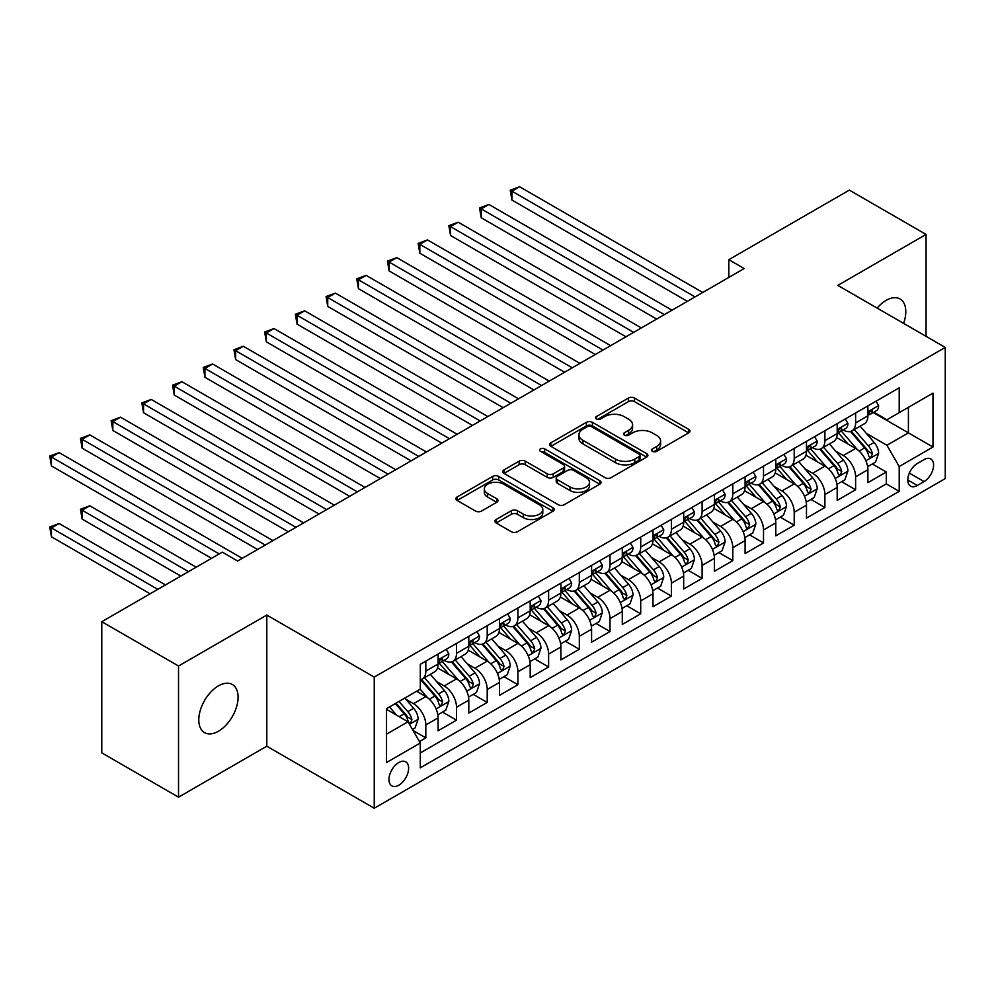 <?xml version="1.0" encoding="UTF-8"?>
<svg xmlns="http://www.w3.org/2000/svg" width="995" height="995" viewBox="0 0 995 995"><rect width="100%" height="100%" fill="white"/><g stroke="black" fill="none" stroke-linecap="round" stroke-linejoin="round"><path stroke-width="1.49" d="M652.459 451.332A2.985 1.716 0 0 0 656.688 451.332L688.702 432.85A4.266 2.463 0 0 0 689.945 431.109A4.266 2.463 0 0 0 688.702 429.367L634.462 398.05A4.266 2.463 0 0 0 628.43 398.05L596.415 416.544A2.985 1.716 0 0 0 595.545 417.763A2.985 1.716 0 0 0 596.415 418.97A2.985 1.716 0 0 0 600.632 418.97L604.773 416.582A13.632 7.873 0 0 1 624.064 416.582L628.579 419.193A13.632 7.873 0 0 1 632.584 424.765A13.632 7.873 0 0 1 628.579 430.325L624.437 432.726A2.985 1.716 0 0 0 623.567 433.932A2.985 1.716 0 0 0 624.437 435.151A2.985 1.716 0 0 0 628.653 435.151L632.808 432.763A13.632 7.873 0 0 1 652.086 432.763L656.613 435.375A13.632 7.873 0 0 1 660.605 440.934A13.632 7.873 0 0 1 656.613 446.506L652.459 448.894A2.985 1.716 0 0 0 651.588 450.113A2.985 1.716 0 0 0 652.459 451.332L652.459 448.894M218.44 731.238A27.785 16.044 120 0 0 236.599 706.748A27.785 16.044 120 0 0 232.333 684.485A27.785 16.044 120 0 0 218.44 685.866A27.785 16.044 120 0 0 200.293 710.343A27.785 16.044 120 0 0 204.547 732.618A27.785 16.044 120 0 0 218.44 731.238M903.609 323.375A27.785 16.044 120 0 0 900.052 298.985A27.785 16.044 120 0 0 886.159 300.366A27.785 16.044 120 0 0 877.142 308.102M398.796 785.204A13.893 8.022 120 0 0 407.875 772.966A13.893 8.022 120 0 0 405.749 761.834A13.893 8.022 120 0 0 398.796 762.518A13.893 8.022 120 0 0 389.729 774.757A13.893 8.022 120 0 0 391.856 785.901A13.893 8.022 120 0 0 398.796 785.204M496.144 519.49A4.266 2.463 0 0 0 494.901 521.231A4.266 2.463 0 0 0 496.144 522.972L511.368 531.753A4.266 2.463 0 0 0 517.388 531.753L552.946 511.231A4.266 2.463 0 0 0 554.203 509.49A4.266 2.463 0 0 0 552.946 507.748L498.706 476.431A4.266 2.463 0 0 0 492.687 476.431L457.128 496.965A4.266 2.463 0 0 0 455.872 498.694A4.266 2.463 0 0 0 457.128 500.435L475.51 511.057A4.266 2.463 0 0 0 481.53 511.057L496.754 502.264A4.266 2.463 0 0 0 497.997 500.522A4.266 2.463 0 0 0 496.754 498.781L487.637 493.52A11.405 6.579 0 0 1 484.291 488.868A11.405 6.579 0 0 1 491.331 482.786A11.405 6.579 0 0 1 503.756 484.217L539.464 504.826A11.405 6.579 0 0 1 542.797 509.49A11.405 6.579 0 0 1 535.77 515.572A11.405 6.579 0 0 1 523.345 514.141L517.388 510.709A4.266 2.463 0 0 0 511.368 510.709L496.144 519.49L496.144 522.972M266.797 615.059L178.528 666.016L101.788 621.701L101.788 752.867L178.528 797.169L266.797 746.213L374.244 808.251L374.244 677.085L266.797 615.059L266.797 746.213M926.059 336.347L926.059 234.434L837.802 285.391L945.25 347.417L374.244 677.085M926.059 234.434L849.32 190.12L728.825 259.683L728.825 277.406M101.788 621.701L222.283 552.138L237.631 560.993L744.173 268.55L728.825 259.683M605.084 477.65A4.266 2.463 0 0 0 611.104 477.65L646.663 457.115A4.266 2.463 0 0 0 647.907 455.374A4.266 2.463 0 0 0 646.663 453.645L592.423 422.328A4.266 2.463 0 0 0 586.391 422.328L550.844 442.85A4.266 2.463 0 0 0 549.588 444.591A4.266 2.463 0 0 0 550.844 446.332L605.084 477.65M541.641 451.979A2.985 1.716 0 0 1 544.663 452.402L544.663 448.857L599.811 480.697A4.266 2.463 0 0 1 601.055 482.438A4.266 2.463 0 0 1 599.811 484.167L564.252 504.701A4.266 2.463 0 0 1 558.22 504.701L503.98 473.384L503.98 469.901A4.266 2.463 0 0 0 502.736 471.642A4.266 2.463 0 0 0 503.98 473.384M503.98 469.901L519.203 461.12A4.266 2.463 0 0 1 525.223 461.12L547.225 473.819A4.266 2.463 0 0 0 553.245 473.819L563.344 467.998A4.266 2.463 0 0 0 564.588 466.257A4.266 2.463 0 0 0 563.344 464.516L540.447 451.295A2.985 1.716 0 0 1 539.564 450.076A2.985 1.716 0 0 1 541.417 448.484A2.985 1.716 0 0 1 544.663 448.857M419.442 741.561L425.823 737.88L413.074 730.529M405.836 699.224L413.534 703.676A17.363 10.025 60 0 1 425.823 724.945L438.099 717.855L438.099 730.79L456.518 720.156L442.551 712.097M436.531 681.5L444.243 685.953A17.363 10.025 60 0 1 456.518 707.221L468.794 700.132L468.794 713.067L487.214 702.433L473.247 694.373M467.227 663.777L474.938 668.23A17.363 10.025 60 0 1 487.214 689.498L499.49 682.408L499.49 695.343L517.91 684.709L503.943 676.65M497.923 646.053L505.634 650.506A17.363 10.025 60 0 1 517.91 671.774L530.198 664.685L530.198 677.62L548.618 666.986L534.651 658.926M528.631 628.33L536.33 632.783A17.363 10.025 60 0 1 548.618 654.051L560.894 646.961L560.894 659.896L579.314 649.262L565.347 641.203M559.327 610.607L567.038 615.059A17.363 10.025 60 0 1 579.314 636.327L591.59 629.238L591.59 642.173L610.01 631.539L596.042 623.479M590.023 592.883L597.734 597.336A17.363 10.025 60 0 1 610.01 618.604L622.298 611.515L622.298 624.45L640.718 613.815L626.738 605.756M620.731 575.16L628.43 579.612A17.363 10.025 60 0 1 640.718 600.88L652.994 593.791L652.994 606.726L671.414 596.092L657.446 588.02M651.426 557.436L659.138 561.889A17.363 10.025 60 0 1 671.414 583.157L683.689 576.068L683.689 589.003L702.109 578.369L688.142 570.297M682.122 539.713L689.833 544.153A17.363 10.025 60 0 1 702.109 565.434L714.385 558.344L714.385 571.279L732.805 560.645L718.838 552.573M712.818 521.989L720.529 526.43A17.363 10.025 60 0 1 732.805 547.698L745.093 540.608L745.093 553.556L763.513 542.922L749.546 534.85M743.526 504.266L751.225 508.706A17.363 10.025 60 0 1 763.513 529.974L775.789 522.885L775.789 535.832L794.209 525.198L780.242 517.126M774.222 486.53L781.933 490.983A17.363 10.025 60 0 1 794.209 512.251L806.485 505.161L806.485 518.109L824.905 507.475L810.937 499.403M804.918 468.807L812.629 473.259A17.363 10.025 60 0 1 824.905 494.527L837.193 487.438L837.193 500.385L855.613 489.751L855.613 476.804A17.363 10.025 -120 0 0 843.325 455.536L835.626 451.083M841.646 481.679L855.613 489.751M438.099 717.855A17.363 10.025 -120 0 0 425.823 696.587L416.606 691.264M468.794 700.132A17.363 10.025 -120 0 0 456.518 678.864L437.526 667.906M499.49 682.408A17.363 10.025 -120 0 0 487.214 661.14L468.235 650.183M530.198 664.685A17.363 10.025 -120 0 0 517.91 643.417L498.93 632.447M560.894 646.961A17.363 10.025 -120 0 0 548.618 625.693L529.626 614.723M591.59 629.238A17.363 10.025 -120 0 0 579.314 607.97L560.334 597M622.298 611.515A17.363 10.025 -120 0 0 610.01 590.246L591.03 579.277M652.994 593.791A17.363 10.025 -120 0 0 640.718 572.523L621.726 561.553M683.689 576.068A17.363 10.025 -120 0 0 671.414 554.787L652.421 543.83M714.385 558.344A17.363 10.025 -120 0 0 702.109 537.064L683.13 526.106M745.093 540.608A17.363 10.025 -120 0 0 732.805 519.34L713.825 508.383M775.789 522.885A17.363 10.025 -120 0 0 763.513 501.617L744.521 490.659M806.485 505.161A17.363 10.025 -120 0 0 794.209 483.893L775.229 472.936M837.193 487.438A17.363 10.025 -120 0 0 824.905 466.17L805.925 455.212M924.069 459.615L917.315 463.508A13.457 7.773 120 0 0 908.522 475.374A13.457 7.773 120 0 0 910.587 486.157A13.457 7.773 120 0 0 917.315 485.498L924.069 481.592A13.457 7.773 120 0 0 932.862 469.727A13.457 7.773 120 0 0 930.798 458.944A13.457 7.773 120 0 0 924.069 459.615M374.244 808.251L945.25 478.583L945.25 347.417M386.52 734.161L408.012 721.748L420.288 743.029L420.288 767.841L899.206 491.343L899.206 466.531L886.918 445.262L866.322 433.36M420.288 743.029L386.52 762.518L386.52 708.639L420.288 689.137L420.288 664.324L899.206 387.826L899.206 412.651L932.974 393.149L932.974 447.029L899.206 466.531M444.081 660.332L444.243 660.431A17.363 10.025 60 0 0 452.924 661.289L465.2 654.2A17.363 10.025 -120 0 0 468.794 646.252L468.794 636.327M474.777 642.608L474.938 642.708A17.363 10.025 60 0 0 483.62 643.566L495.896 636.477A17.363 10.025 -120 0 0 499.49 628.529L499.49 618.604M505.472 624.885L505.634 624.984A17.363 10.025 60 0 0 514.315 625.843L526.604 618.753A17.363 10.025 -120 0 0 530.198 610.806L530.198 600.88M536.168 607.161L536.33 607.261A17.363 10.025 60 0 0 545.024 608.119L557.299 601.03A17.363 10.025 -120 0 0 560.894 593.082L560.894 583.145M566.876 589.438L567.038 589.537A17.363 10.025 60 0 0 575.719 590.396L587.995 583.306A17.363 10.025 -120 0 0 591.59 575.359L591.59 565.421M597.572 571.715L597.734 571.814A17.363 10.025 60 0 0 606.415 572.672L618.691 565.583A17.363 10.025 -120 0 0 622.298 557.623L622.298 547.698M628.268 553.991L628.43 554.078A17.363 10.025 60 0 0 637.111 554.949L649.399 547.859A17.363 10.025 -120 0 0 652.994 539.899L652.994 529.974M658.976 536.268L659.138 536.355A17.363 10.025 60 0 0 667.819 537.225L680.095 530.136A17.363 10.025 -120 0 0 683.689 522.176L683.689 512.251M689.672 518.544L689.833 518.631A17.363 10.025 60 0 0 698.515 519.502L710.791 512.4A17.363 10.025 -120 0 0 714.385 504.453L714.385 494.527M720.368 500.821L720.529 500.908A17.363 10.025 60 0 0 729.211 501.766L741.499 494.677A17.363 10.025 -120 0 0 745.093 486.729L745.093 476.804M751.063 483.097L751.225 483.184A17.363 10.025 60 0 0 759.919 484.043L772.195 476.953A17.363 10.025 -120 0 0 775.789 469.006L775.789 459.081M781.771 465.374L781.933 465.461A17.363 10.025 60 0 0 790.615 466.319L802.89 459.23A17.363 10.025 -120 0 0 806.485 451.282L806.485 441.357M812.467 447.65L812.629 447.738A17.363 10.025 60 0 0 821.31 448.596L833.586 441.506A17.363 10.025 -120 0 0 837.193 433.559L837.193 423.634M420.288 752.954L886.309 483.893L886.309 472.028L867.889 482.662L867.889 469.715A17.363 10.025 -120 0 0 855.613 448.446L836.621 437.489M843.163 429.927L843.325 430.014A17.363 10.025 -120 0 0 852.006 430.872A17.363 10.025 -120 0 0 855.613 422.925L855.613 413M852.006 430.872L864.294 423.783A17.363 10.025 -120 0 0 867.889 415.835L867.889 405.91M425.823 661.14L425.823 671.065A17.363 10.025 60 0 1 422.216 679.013A17.363 10.025 60 0 1 420.288 679.709M422.216 679.013L434.504 671.923A17.363 10.025 -120 0 0 438.099 663.976L438.099 654.051M456.518 643.417L456.518 653.342A17.363 10.025 60 0 1 452.924 661.289M487.214 625.693L487.214 635.618A17.363 10.025 60 0 1 483.62 643.566M517.91 607.97L517.91 617.895A17.363 10.025 60 0 1 514.315 625.843M548.618 590.246L548.618 600.172A17.363 10.025 60 0 1 545.024 608.119M579.314 572.511L579.314 582.448A17.363 10.025 60 0 1 575.719 590.396M610.01 554.787L610.01 564.712A17.363 10.025 60 0 1 606.415 572.672M640.718 537.064L640.718 546.989A17.363 10.025 60 0 1 637.111 554.949M671.414 519.34L671.414 529.265A17.363 10.025 60 0 1 667.819 537.225M702.109 501.617L702.109 511.542A17.363 10.025 60 0 1 698.515 519.502M732.805 483.893L732.805 493.818A17.363 10.025 60 0 1 729.211 501.766M763.513 466.17L763.513 476.095A17.363 10.025 60 0 1 759.919 484.043M794.209 448.446L794.209 458.372A17.363 10.025 60 0 1 790.615 466.319M824.905 430.723L824.905 440.648A17.363 10.025 60 0 1 821.31 448.596M824.905 494.527L824.905 507.475M794.209 512.251L794.209 525.198M763.513 529.974L763.513 542.922M732.805 547.698L732.805 560.645M702.109 565.434L702.109 578.369M671.414 583.157L671.414 596.092M640.718 600.88L640.718 613.815M610.01 618.604L610.01 631.539M579.314 636.327L579.314 649.262M548.618 654.051L548.618 666.986M517.91 671.774L517.91 684.709M487.214 689.498L487.214 702.433M456.518 707.221L456.518 720.156M425.823 724.945L425.823 737.88M408.012 721.748L386.52 709.348M886.918 445.262L908.41 432.85L908.41 407.328L932.974 393.149M873.249 412.552L932.974 447.029M873.871 412.204L886.918 419.741L899.206 412.651M178.528 666.016L178.528 797.169M872.341 463.956L886.309 472.028M886.309 483.893L899.206 491.343M653.653 451.755L656.613 450.051A13.632 7.873 0 0 0 660.605 444.479L660.605 440.934M632.584 424.765L632.584 428.31A13.632 7.873 0 0 1 628.579 433.87L625.631 435.574M688.639 432.887L634.462 401.594A4.266 2.463 0 0 0 628.43 401.594L597.609 419.392M646.613 457.153L592.423 425.872A4.266 2.463 0 0 0 586.391 425.872L550.894 446.369M639.126 456.593A2.985 1.716 0 0 0 640.009 455.374A2.985 1.716 0 0 0 639.126 454.168L591.515 426.668A2.985 1.716 0 0 0 587.299 426.668L582.933 429.193A13.632 7.873 0 0 0 578.941 434.765A13.632 7.873 0 0 0 582.933 440.325L615.47 459.118A13.632 7.873 0 0 0 634.76 459.118L639.126 456.593L639.126 460.138A2.985 1.716 0 0 0 640.009 458.919L640.009 455.374M578.941 434.765L578.941 438.31A13.632 7.873 0 0 0 582.933 443.882L582.933 440.325M639.126 460.138L634.76 462.663A13.632 7.873 0 0 1 615.47 462.663L582.933 443.882M504.042 473.421L519.203 464.665L519.203 461.12M564.588 466.257L564.588 469.802A4.266 2.463 0 0 1 563.344 471.543L553.245 477.364A4.266 2.463 0 0 1 547.225 477.364L525.223 464.665A4.266 2.463 0 0 0 519.203 464.665M544.663 452.402L599.749 484.204M570.048 487.003A11.405 6.579 0 0 0 582.473 488.421A11.405 6.579 0 0 0 589.513 482.351A11.405 6.579 0 0 0 586.167 477.687L573.593 470.424A4.266 2.463 0 0 0 567.56 470.424L557.474 476.257A4.266 2.463 0 0 0 556.217 477.998A4.266 2.463 0 0 0 557.474 479.739L570.048 487.003L570.048 490.547A11.405 6.579 0 0 0 582.473 491.965A11.405 6.579 0 0 0 589.513 485.896L589.513 482.351M556.217 477.998L556.217 481.543A4.266 2.463 0 0 0 557.474 483.284L557.474 479.739M570.048 490.547L557.474 483.284M542.797 509.49L542.797 513.034A11.405 6.579 0 0 1 535.77 519.116A11.405 6.579 0 0 1 523.345 517.686L517.388 514.253A4.266 2.463 0 0 0 511.368 514.253L496.206 522.997M484.291 488.868L484.291 492.413A11.405 6.579 0 0 0 487.637 497.065L487.637 493.52M496.692 502.301L487.637 497.065M552.897 511.256L498.706 479.976A4.266 2.463 0 0 0 492.687 479.976L457.178 500.473M867.628 466.68L875.563 462.09L878.635 453.235A11.505 6.642 -120 0 0 874.145 442.427L860.128 426.196M857.317 449.566L841.285 431.009M848.188 444.168L838.885 433.397A27.574 15.92 -120 0 0 838.026 432.439M511.928 270.938L625.979 336.783L450.536 235.492L450.536 226.636L458.21 222.196L641.327 327.927M850.451 431.494L864.63 447.924A11.505 6.642 60 0 1 868.734 455.847L869.568 457.215L871.122 456.991L872.416 453.72A11.505 6.642 -120 0 0 868.324 445.797L854.295 429.554M851.285 431.233L866.521 448.882A5.858 3.383 60 0 1 868.001 451.17L872.416 453.72M876.023 401.209L878.635 405.736A11.505 6.642 60 0 1 876.247 410.823L870.414 414.194A11.505 6.642 -120 0 0 872.416 411.544L872.18 410.525M695.045 296.908L511.928 191.177L519.601 186.749L702.719 292.48M868.274 414.728L868.324 414.728A11.505 6.642 -120 0 0 870.414 414.194M870.936 410.686L872.416 411.544C871.695 409.803 870.463 410.512 868.734 413.671A11.505 6.642 60 0 1 867.889 415.301M687.371 301.336L511.928 200.045L511.928 191.177L510.236 190.207L519.601 186.749M511.928 200.045L510.236 190.207M836.932 484.403L844.867 479.826L847.927 470.958A11.505 6.642 -120 0 0 843.449 460.15L829.42 443.919M826.609 467.289L810.589 448.733M817.492 461.891L808.189 451.121A27.574 15.92 -120 0 0 807.331 450.163M481.232 288.662L595.271 354.506L419.828 253.215L419.828 244.36L427.502 239.919L610.631 345.651M819.743 449.218L833.934 465.648A11.505 6.642 60 0 1 838.039 473.57L838.872 474.938L840.427 474.714L841.72 471.443A11.505 6.642 -120 0 0 837.616 463.521L823.586 447.277M820.576 448.956L835.825 466.605A5.858 3.383 60 0 1 837.305 468.894L841.72 471.443M806.236 502.127L814.159 497.55L817.231 488.682A11.505 6.642 -120 0 0 812.753 477.874L798.724 461.643M795.913 485.025L779.881 466.456M786.796 479.615L777.493 468.844A27.574 15.92 -120 0 0 776.635 467.886M450.536 306.385L564.575 372.229L389.132 270.938L389.132 262.083L396.806 257.643L579.923 363.374M789.047 466.953L803.239 483.371A11.505 6.642 60 0 1 807.343 491.294L808.176 492.662L809.731 492.438L811.024 489.167A11.505 6.642 -120 0 0 806.92 481.244L792.891 465.001M789.881 466.68L805.129 484.329A5.858 3.383 60 0 1 806.609 486.617L811.024 489.167M775.528 519.85L783.463 515.273L786.535 506.405A11.505 6.642 -120 0 0 782.058 495.597L768.028 479.366M765.217 502.749L749.185 484.179M756.088 497.338L746.785 486.567A27.574 15.92 -120 0 0 745.939 485.61M419.828 324.109L533.88 389.953L358.436 288.662L358.436 279.806L366.11 275.366L549.228 381.097M758.352 484.677L772.53 501.094A11.505 6.642 60 0 1 776.635 509.017L777.481 510.385L779.035 510.174L780.316 506.89A11.505 6.642 -120 0 0 776.224 498.968L762.195 482.737M759.185 484.403L774.433 502.052A5.858 3.383 60 0 1 775.901 504.341L780.316 506.89M744.832 537.574L752.767 532.997L755.839 524.129A11.505 6.642 -120 0 0 751.349 513.333L737.332 497.09M734.521 520.472L718.489 501.903M725.392 515.062L716.089 504.291A27.574 15.92 -120 0 0 715.231 503.333M389.132 341.832L503.184 407.689L327.728 306.385L327.728 297.53L335.402 293.102L518.532 398.821M727.643 502.4L741.835 518.818A11.505 6.642 60 0 1 745.939 526.753L746.772 528.109L748.327 527.897L749.621 524.626A11.505 6.642 -120 0 0 745.516 516.691L731.499 500.46M728.489 502.127L743.725 519.776A5.858 3.383 60 0 1 745.205 522.064L749.621 524.626M845.327 418.932L847.927 423.46A11.505 6.642 60 0 1 845.551 428.546L839.718 431.917A11.505 6.642 -120 0 0 841.72 429.268L841.484 428.248M664.349 314.631L481.232 208.913L488.906 204.472L672.023 310.204M837.579 432.452L837.616 432.452A11.505 6.642 -120 0 0 839.718 431.917M840.24 428.41L841.72 429.268C840.999 427.527 839.768 428.236 838.039 431.395A11.505 6.642 60 0 1 837.193 433.024M656.675 319.059L481.232 217.768L481.232 208.913L479.54 207.93L488.906 204.472M481.232 217.768L479.54 207.93M814.619 436.656L817.231 441.183A11.505 6.642 60 0 1 814.855 446.27L809.022 449.64A11.505 6.642 -120 0 0 811.024 446.991L810.776 445.971M633.653 332.355L448.844 225.654L458.21 222.196M806.87 450.175L806.92 450.175A11.505 6.642 -120 0 0 809.022 449.64M809.532 446.133L811.024 446.991C810.303 445.25 809.072 445.959 807.343 449.118A11.505 6.642 60 0 1 806.485 450.747M450.536 235.492L448.844 225.654M783.923 454.379L786.535 458.906A11.505 6.642 60 0 1 784.147 463.993L778.314 467.364A11.505 6.642 -120 0 0 780.316 464.715L780.08 463.695M602.958 350.078L418.136 243.377L427.502 239.919M776.175 467.899L776.224 467.899A11.505 6.642 -120 0 0 778.314 467.364M778.836 463.857L780.316 464.715C779.595 462.974 778.376 463.682 776.635 466.842A11.505 6.642 60 0 1 775.789 468.471M419.828 253.215L418.136 243.377M753.227 472.115L755.839 476.63A11.505 6.642 60 0 1 753.451 481.717L747.618 485.087A11.505 6.642 -120 0 0 749.621 482.438L749.384 481.418M572.249 367.802L387.441 261.1L396.806 257.643M745.479 485.622L745.516 485.622A11.505 6.642 -120 0 0 747.618 485.087M748.14 481.58L749.621 482.438C748.899 480.709 747.668 481.418 745.939 484.565A11.505 6.642 60 0 1 745.093 486.194M389.132 270.938L387.441 261.1M714.136 555.297L722.071 550.72L725.131 541.852A11.505 6.642 -120 0 0 720.654 531.056L706.624 514.813M703.813 538.196L687.781 519.626M694.697 532.785L685.393 522.014A27.574 15.92 -120 0 0 684.535 521.057M358.436 359.568L472.476 425.412L297.032 324.109L297.032 315.253L304.706 310.826L487.824 416.544M696.948 520.124L711.139 536.541A11.505 6.642 60 0 1 715.243 544.476L716.077 545.832L717.631 545.621L718.925 542.35A11.505 6.642 -120 0 0 714.82 534.414L700.791 518.184M697.781 519.85L713.029 537.499A5.858 3.383 60 0 1 714.51 539.8L718.925 542.35M722.532 489.838L725.131 494.353A11.505 6.642 60 0 1 722.756 499.44L716.922 502.811A11.505 6.642 -120 0 0 718.925 500.162L718.676 499.142M541.554 385.525L356.745 278.824L366.11 275.366M714.771 503.346L714.82 503.346A11.505 6.642 -120 0 0 716.922 502.811M717.432 499.303L718.925 500.162C718.203 498.433 716.972 499.142 715.243 502.288A11.505 6.642 60 0 1 714.385 503.93M358.436 288.662L356.745 278.824M683.428 573.02L691.363 568.443L694.435 559.576A11.505 6.642 -120 0 0 689.958 548.78L675.928 532.536M673.118 555.919L657.086 537.35M664.001 550.509L654.685 539.738A27.574 15.92 -120 0 0 653.839 538.78M327.728 377.292L441.78 443.136L266.337 341.832L266.337 332.977L274.011 328.549L457.128 434.268M666.252 537.847L680.443 554.265A11.505 6.642 60 0 1 684.535 562.2L685.381 563.556L686.936 563.344L688.229 560.073A11.505 6.642 -120 0 0 684.125 552.138L670.095 535.907M667.085 537.574L682.334 555.222A5.858 3.383 60 0 1 683.801 557.523L688.229 560.073M691.823 507.562L694.435 512.077A11.505 6.642 60 0 1 692.047 517.164L686.227 520.534A11.505 6.642 -120 0 0 688.229 517.885L687.98 516.865M510.858 403.249L326.049 296.547L335.402 293.102M684.075 521.069L684.125 521.069A11.505 6.642 -120 0 0 686.227 520.534M686.737 517.027L688.229 517.885C687.495 516.156 686.276 516.865 684.535 520.012A11.505 6.642 60 0 1 683.689 521.654M327.728 306.385L326.049 296.547M652.732 590.744L660.668 586.167L663.74 577.299A11.505 6.642 -120 0 0 659.25 566.503L645.233 550.26M642.422 573.642L626.39 555.073M633.293 568.232L623.989 557.461A27.574 15.92 -120 0 0 623.131 556.503M297.032 395.015L411.084 460.859L235.628 359.556L235.628 350.7L243.315 346.272L426.432 451.991M635.556 555.571L649.735 571.988A11.505 6.642 60 0 1 653.839 579.923L654.673 581.279L656.227 581.068L657.521 577.796A11.505 6.642 -120 0 0 653.416 569.861L639.399 553.63M636.39 555.297L651.625 572.946A5.858 3.383 60 0 1 653.106 575.247L657.521 577.796M661.128 525.285L663.74 529.8A11.505 6.642 60 0 1 661.352 534.887L655.518 538.258A11.505 6.642 -120 0 0 657.521 535.608L657.285 534.589M480.15 420.972L295.341 314.271L304.706 310.826M653.379 538.792L653.416 538.792A11.505 6.642 -120 0 0 655.518 538.258M656.041 534.75L657.521 535.608C656.799 533.88 655.568 534.589 653.839 537.735A11.505 6.642 60 0 1 652.994 539.377M297.032 324.109L295.341 314.271M622.037 608.467L629.972 603.89L633.031 595.022A11.505 6.642 -120 0 0 628.554 584.227L614.524 567.983M611.714 591.366L595.694 572.809M602.597 585.955L593.294 575.185A27.574 15.92 -120 0 0 592.435 574.227M266.337 412.738L380.376 478.583L204.933 377.292L204.933 368.424L212.607 363.996L395.736 469.715M604.848 573.294L619.039 589.724A11.505 6.642 60 0 1 623.144 597.647L623.977 599.002L625.532 598.791L626.825 595.52A11.505 6.642 -120 0 0 622.721 587.597L608.691 571.354M605.681 573.02L620.93 590.669A5.858 3.383 60 0 1 622.41 592.97L626.825 595.52M630.432 543.009L633.031 547.524A11.505 6.642 60 0 1 630.656 552.611L624.823 555.981A11.505 6.642 -120 0 0 626.825 553.332L626.589 552.312M449.454 438.695L264.645 332.007L274.011 328.549M622.671 556.516L622.721 556.516A11.505 6.642 -120 0 0 624.823 555.981M625.345 552.474L626.825 553.332C626.104 551.603 624.872 552.312 623.144 555.459A11.505 6.642 60 0 1 622.298 557.101M266.337 341.832L264.645 332.007M591.341 626.191L599.264 621.614L602.336 612.746A11.505 6.642 -120 0 0 597.858 601.95L583.829 585.707M581.018 609.089L564.986 590.533M571.901 603.679L562.598 592.908A27.574 15.92 -120 0 0 561.74 591.95M235.628 430.462L349.68 496.306L174.237 395.015L174.237 386.147L181.911 381.719L365.028 487.438M574.152 591.018L588.343 607.447A11.505 6.642 60 0 1 592.448 615.37L593.281 616.726L594.836 616.514L596.129 613.243A11.505 6.642 -120 0 0 592.025 605.321L577.995 589.077M574.986 590.744L590.234 608.393A5.858 3.383 60 0 1 591.714 610.694L596.129 613.243M599.724 560.732L602.336 565.247A11.505 6.642 60 0 1 599.96 570.334L594.127 573.705A11.505 6.642 -120 0 0 596.129 571.055L595.881 570.035M418.758 456.419L233.949 349.73L243.315 346.272M591.975 574.252L592.025 574.252A11.505 6.642 -120 0 0 594.127 573.705M594.637 570.197L596.129 571.055C595.408 569.327 594.177 570.035 592.448 573.182A11.505 6.642 60 0 1 591.59 574.824M235.628 359.556L233.949 349.73M560.633 643.914L568.568 639.337L571.64 630.469A11.505 6.642 -120 0 0 567.162 619.674L553.133 603.43M550.322 626.813L534.29 608.256M541.193 621.402L531.89 610.631A27.574 15.92 -120 0 0 531.044 609.674M204.933 448.185L318.985 514.029L143.541 412.738L143.541 403.87L151.215 399.443L334.332 505.161M543.457 608.741L557.635 625.171A11.505 6.642 60 0 1 561.74 633.094L562.585 634.462L564.14 634.238L565.421 630.967A11.505 6.642 -120 0 0 561.329 623.044L547.3 606.801M544.29 608.467L559.538 626.116A5.858 3.383 60 0 1 561.006 628.417L565.421 630.967M569.028 578.456L571.64 582.971A11.505 6.642 60 0 1 569.252 588.057L563.419 591.428A11.505 6.642 -120 0 0 565.421 588.779L565.185 587.759M388.062 474.142L203.241 367.453L212.607 363.996M561.279 591.975L561.329 591.975A11.505 6.642 -120 0 0 563.419 591.428M563.941 587.921L565.421 588.779C564.7 587.05 563.481 587.759 561.74 590.906A11.505 6.642 60 0 1 560.894 592.547M204.933 377.292L203.241 367.453M529.937 661.638L537.872 657.061L540.944 648.193A11.505 6.642 -120 0 0 536.454 637.397L522.437 621.154M519.626 644.536L503.594 625.979M510.497 639.126L501.194 628.355A27.574 15.92 -120 0 0 500.336 627.397M174.237 465.909L288.289 531.753L112.833 430.462L112.833 421.594L120.507 417.166L303.637 522.885M512.748 626.464L526.94 642.894A11.505 6.642 60 0 1 531.044 650.817L531.877 652.185L533.432 651.961L534.725 648.69A11.505 6.642 -120 0 0 530.621 640.768L516.604 624.524M513.594 626.191L528.83 643.852A5.858 3.383 60 0 1 530.31 646.141L534.725 648.69M538.332 596.179L540.944 600.694A11.505 6.642 60 0 1 538.556 605.793L532.723 609.151A11.505 6.642 -120 0 0 534.725 606.502L534.489 605.482M357.354 491.866L172.545 385.177L181.911 381.719M530.584 609.699L530.621 609.699A11.505 6.642 -120 0 0 532.723 609.151M533.245 605.644L534.725 606.502C534.004 604.773 532.773 605.482 531.044 608.629A11.505 6.642 60 0 1 530.198 610.271M174.237 395.015L172.545 385.177M499.241 679.361L507.176 674.784L510.236 665.929A11.505 6.642 -120 0 0 505.758 655.12L491.729 638.877M488.918 662.26L472.886 643.703M479.801 656.862L470.498 646.078A27.574 15.92 -120 0 0 469.64 645.121M143.541 483.632L257.581 549.476L82.137 448.185L82.137 439.317L89.811 434.89L272.928 540.608M482.053 644.188L496.244 660.618A11.505 6.642 60 0 1 500.348 668.54L501.181 669.909L502.736 669.685L504.03 666.414A11.505 6.642 -120 0 0 499.925 658.491L485.896 642.248M482.886 643.914L498.134 661.575A5.858 3.383 60 0 1 499.614 663.864L504.03 666.414M507.637 613.903L510.236 618.417A11.505 6.642 60 0 1 507.86 623.517L502.027 626.875A11.505 6.642 -120 0 0 504.03 624.226L503.781 623.206M326.658 509.602L141.85 402.9L151.215 399.443M499.876 627.422L499.925 627.422A11.505 6.642 -120 0 0 502.027 626.875M502.537 623.367L504.03 624.226C503.308 622.497 502.077 623.206 500.348 626.352A11.505 6.642 60 0 1 499.49 627.994M143.541 412.738L141.85 402.9M476.928 631.626L479.54 636.141A11.505 6.642 60 0 1 477.152 641.24L471.319 644.598A11.505 6.642 -120 0 0 473.334 641.949L473.085 640.929M295.963 527.325L111.154 420.624L120.507 417.166M469.18 645.146L469.23 645.146A11.505 6.642 -120 0 0 471.319 644.598M471.841 641.091L473.334 641.949C472.6 640.22 471.381 640.929 469.64 644.076A11.505 6.642 60 0 1 468.794 645.718M112.833 430.462L111.154 420.624M446.233 649.349L448.844 653.864A11.505 6.642 60 0 1 446.456 658.964L440.623 662.322A11.505 6.642 -120 0 0 442.626 659.673L442.389 658.653M265.255 545.049L80.446 438.347L89.811 434.89M438.484 662.869L438.521 662.869A11.505 6.642 -120 0 0 440.623 662.322M441.146 658.814L442.626 659.673C441.904 657.944 440.673 658.653 438.944 661.799A11.505 6.642 60 0 1 438.099 663.441M82.137 448.185L80.446 438.347M468.533 697.085L476.468 692.508L479.54 683.652A11.505 6.642 -120 0 0 475.063 672.844L461.033 656.6M458.222 679.983L442.19 661.426M449.106 674.585L439.79 663.802A27.574 15.92 -120 0 0 438.944 662.844M112.833 501.356L211.537 558.332L51.441 465.909L51.441 457.041L59.115 452.613L242.233 558.332M451.357 661.911L465.548 678.341A11.505 6.642 60 0 1 469.64 686.264L470.486 687.632L472.04 687.408L473.334 684.137A11.505 6.642 -120 0 0 469.23 676.214L455.2 659.971M452.19 661.65L467.439 679.299A5.858 3.383 60 0 1 468.906 681.587L473.334 684.137M437.837 714.808L445.772 710.231L448.844 701.375A11.505 6.642 -120 0 0 444.355 690.567L430.337 674.324M427.527 697.706L420.176 689.212M418.397 692.309L417.203 690.928M196.189 567.2L89.811 505.783L82.137 510.211L82.137 519.079L180.829 576.068M420.661 679.635L434.84 696.065A11.505 6.642 60 0 1 438.944 703.987L439.778 705.356L441.332 705.132L442.626 701.861A11.505 6.642 -120 0 0 438.521 693.938L424.504 677.694M421.494 679.374L436.73 697.022A5.858 3.383 60 0 1 438.21 699.311L442.626 701.861M82.137 519.079L80.446 509.241L188.515 571.627M80.446 509.241L89.811 505.783M412.465 729.459L415.077 727.954L418.136 719.099A11.505 6.642 -120 0 0 413.659 708.291L404.828 698.067M396.582 715.156L389.48 706.935M387.702 710.032L386.52 708.664M165.481 584.923L59.115 523.507L51.441 527.947L51.441 536.803L150.133 593.791M395.313 703.564L404.144 713.788A11.505 6.642 60 0 1 408.248 721.711L409.082 723.079L410.637 722.855L411.93 719.584A11.505 6.642 -120 0 0 407.826 711.661L398.995 701.438M396.022 703.154L406.035 714.746A5.858 3.383 60 0 1 407.515 717.034L411.93 719.584M51.441 536.803L49.75 526.964L157.807 589.351M49.75 526.964L59.115 523.507M219.211 553.904L49.75 456.071L59.115 452.613M51.441 465.909L49.75 456.071M413.534 703.676L425.823 696.587M444.243 685.953L456.518 678.864M474.938 668.23L487.214 661.14M505.634 650.506L517.91 643.417M536.33 632.783L548.618 625.693M567.038 615.059L579.314 607.97M597.734 597.336L610.01 590.246M628.43 579.612L640.718 572.523M659.138 561.889L671.414 554.787M689.833 544.153L702.109 537.064M720.529 526.43L732.805 519.34M751.225 508.706L763.513 501.617M781.933 490.983L794.209 483.893M812.629 473.259L824.905 466.17M843.325 455.536L855.613 448.446M855.613 422.925L867.889 415.835M425.823 671.065L438.099 663.976M456.518 653.342L468.794 646.252M487.214 635.618L499.49 628.529M517.91 617.895L530.198 610.806M548.618 600.172L560.894 593.082M579.314 582.448L591.59 575.359M610.01 564.712L622.298 557.623M640.718 546.989L652.994 539.899M671.414 529.265L683.689 522.176M702.109 511.542L714.385 504.453M732.805 493.818L745.093 486.729M763.513 476.095L775.789 469.006M794.209 458.372L806.485 451.282M824.905 440.648L837.193 433.559M855.613 476.804L867.889 469.715M909.343 473.098L924.069 481.592M907.801 480L917.315 485.498M656.613 450.051L656.613 446.506M624.437 435.151L624.437 432.726M628.579 433.87L628.579 430.325M596.415 418.97L596.415 416.544M628.43 401.594L628.43 398.05M634.462 401.594L634.462 398.05M688.702 432.85L688.702 429.367M550.844 446.332L550.844 442.85M586.391 425.872L586.391 422.328M592.423 425.872L592.423 422.328M646.663 457.115L646.663 453.645M615.47 462.663L615.47 459.118M634.76 462.663L634.76 459.118M525.223 464.665L525.223 461.12M547.225 477.364L547.225 473.819M553.245 477.364L553.245 473.819M563.344 471.543L563.344 467.998M599.811 484.167L599.811 480.697M511.368 514.253L511.368 510.709M517.388 514.253L517.388 510.709M523.345 517.686L523.345 514.141M496.754 502.264L496.754 498.781M457.128 500.435L457.128 496.965M492.687 479.976L492.687 476.431M498.706 479.976L498.706 476.431M552.946 511.231L552.946 507.748M865.874 460.772L878.56 453.459M868.324 445.797L874.145 442.427M859.145 451.096L864.63 447.924M878.56 405.599L867.889 411.756M835.178 478.495L847.852 471.182M837.616 463.521L843.449 460.15M828.449 468.819L833.934 465.648M804.482 496.219L817.156 488.906M806.92 481.244L812.753 477.874M797.754 486.543L803.239 483.371M773.774 513.955L786.46 506.629M776.224 498.968L782.058 495.597M767.045 504.266L772.53 501.094M743.078 531.678L755.752 524.353M745.516 516.691L751.349 513.333M736.35 521.989L741.835 518.818M847.852 423.323L837.193 429.479M817.156 441.046L806.485 447.203M786.46 458.77L775.789 464.926M755.752 476.493L745.093 482.65M712.383 549.402L725.057 542.076M714.82 534.414L720.654 531.056M705.654 539.713L711.139 536.541M725.057 494.216L714.385 500.385M681.674 567.125L694.361 559.799M684.125 552.138L689.958 548.78M674.946 557.436L680.443 554.265M694.361 511.94L683.689 518.109M650.979 584.849L663.665 577.523M653.416 569.861L659.25 566.503M644.25 575.16L649.735 571.988M663.665 529.663L652.994 535.832M620.283 602.572L632.957 595.246M622.721 587.597L628.554 584.227M613.554 592.883L619.039 589.724M632.957 547.387L622.298 553.556M589.575 620.295L602.261 612.97M592.025 605.321L597.858 601.95M582.859 610.607L588.343 607.447M602.261 565.123L591.59 571.279M558.879 638.019L571.565 630.693M561.329 623.044L567.162 619.674M552.15 628.33L557.635 625.171M571.565 582.846L560.894 589.003M528.183 655.742L540.857 648.417M530.621 640.768L536.454 637.397M521.455 646.053L526.94 642.894M540.857 600.57L530.198 606.726M497.488 673.466L510.161 666.14M499.925 658.491L505.758 655.12M490.759 663.777L496.244 660.618M510.161 618.293L499.49 624.45M479.466 636.016L468.794 642.173M448.77 653.74L438.099 659.896M466.779 691.189L479.466 683.864M469.23 676.214L475.063 672.844M460.051 681.513L465.548 678.341M436.084 708.913L448.77 701.599M438.521 693.938L444.355 690.567M429.355 699.236L434.84 696.065M409.467 724.285L418.062 719.323M407.826 711.661L413.659 708.291M399.182 716.649L404.144 713.788"/></g></svg>
